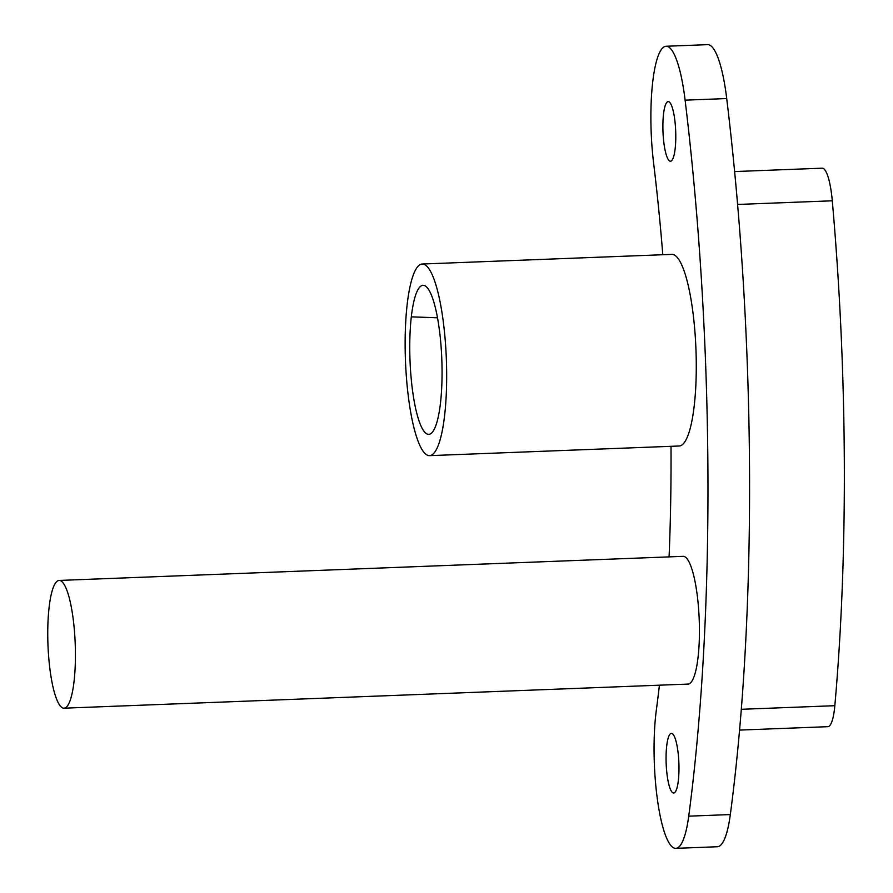 <?xml version="1.0" encoding="UTF-8"?>
<svg xmlns="http://www.w3.org/2000/svg" width="893" height="893" viewBox="0 0 893 893"><rect width="100%" height="100%" fill="white"/><g stroke="black" fill="none" stroke-linecap="round" stroke-linejoin="round"><path stroke-width="1.34" d="M48.691 657.081A63.916 13.641 -92.2 0 0 64.05 708.182A63.916 13.641 -92.2 0 0 74.487 631.541A63.916 13.641 -92.2 0 0 59.128 580.439A63.916 13.641 -92.2 0 0 48.691 657.081M59.128 580.439L683.123 556.339A63.916 13.641 87.8 0 1 698.493 607.441A63.916 13.641 87.8 0 1 688.056 684.083L64.05 708.182M440.651 401.482A74.577 15.907 87.8 0 1 429.053 434.322A74.577 15.907 87.8 0 1 413.158 394.94A74.577 15.907 87.8 0 1 411.316 316.836A74.577 15.907 87.8 0 1 423.282 285.313A74.577 15.907 87.8 0 1 438.709 325.085A74.577 15.907 87.8 0 1 440.651 401.482M739.583 730.083L827.844 726.679A42.607 9.097 -92.2 0 0 834.832 705.693A681.794 145.481 -92.2 0 0 832.287 200.802A42.607 9.097 -92.2 0 0 822.163 168.185L734.615 171.568M445.261 340.668A95.875 20.461 87.8 0 1 429.611 455.642A95.875 20.461 87.8 0 1 406.549 378.989A95.875 20.461 87.8 0 1 422.21 264.027A95.875 20.461 87.8 0 1 445.261 340.668M422.21 264.027L671.804 254.382A95.875 20.461 87.8 0 1 694.866 331.035A95.875 20.461 87.8 0 1 679.205 445.998L429.611 455.642M666.502 769.152A29.826 6.363 87.8 0 1 671.38 733.387A29.826 6.363 87.8 0 1 678.546 757.231A29.826 6.363 87.8 0 1 673.679 792.995A29.826 6.363 87.8 0 1 666.502 769.152M663.32 137.377A29.826 6.363 87.8 0 1 668.187 101.612A29.826 6.363 87.8 0 1 675.354 125.455A29.826 6.363 87.8 0 1 670.487 161.22A29.826 6.363 87.8 0 1 663.32 137.377M662.807 254.728A553.961 118.2 -92.2 0 0 653.564 162.682A85.226 18.184 87.8 0 1 666.044 46.257A85.226 18.184 87.8 0 1 685.11 100.161A724.413 154.567 87.8 0 1 697.243 221.129A724.413 154.567 87.8 0 1 688.726 816.169A85.226 18.184 87.8 0 1 675.811 848.35A85.226 18.184 87.8 0 1 657.549 800.53A85.226 18.184 87.8 0 1 656.322 710.214A553.961 118.2 -92.2 0 0 659.414 685.188M666.044 46.257L707.647 44.65A85.226 18.184 87.8 0 1 726.712 98.554A724.413 154.567 87.8 0 1 738.846 219.522A724.413 154.567 87.8 0 1 730.329 814.561A85.226 18.184 87.8 0 1 717.414 846.743L675.811 848.35M669.08 556.886A553.961 118.2 -92.2 0 0 671.011 446.31M411.316 316.836L437.503 317.796M832.287 200.802L737.596 204.452M685.11 100.161L726.712 98.554M688.726 816.169L730.329 814.561M834.832 705.693L741.313 709.299"/></g></svg>
